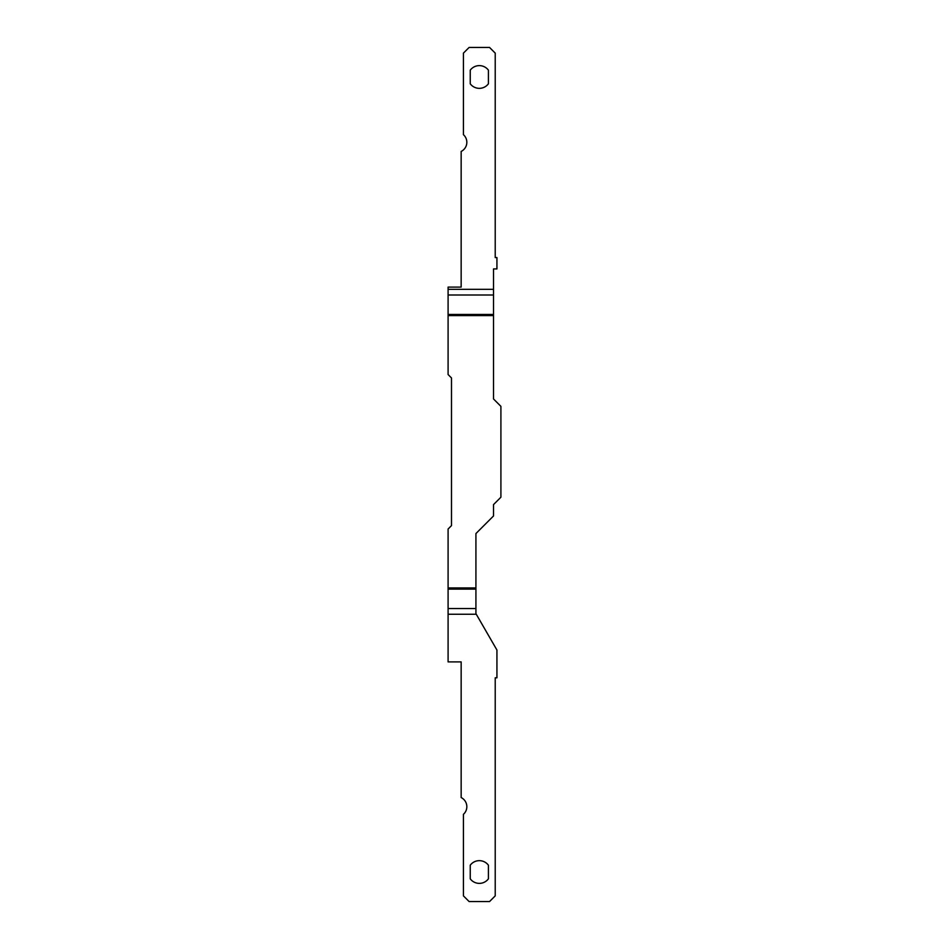 <?xml version="1.0" encoding="UTF-8"?>
<svg xmlns="http://www.w3.org/2000/svg" width="949" height="949" viewBox="0 0 949 949"><rect width="100%" height="100%" fill="white"/><g stroke="black" fill="none" stroke-linecap="round" stroke-linejoin="round"><path stroke-width="1.42" d="M489.554 47.45L495.224 53.132L495.224 257.57L496.932 257.57L496.932 268.923L493.527 268.923L493.527 289.326L448.094 289.326L448.094 287.096L461.155 287.096L461.155 151.449A10.225 10.225 0 0 0 463.42 134.663L463.42 53.132L469.103 47.45L489.554 47.45M493.527 314.463L448.094 314.463L448.094 374.547L451.499 377.963L451.499 525.616L448.094 529.02L448.094 587.965L475.923 587.965L475.923 533.563L493.527 515.959L493.527 504.595L500.906 497.217L500.906 406.35L493.527 398.971L493.527 289.326M448.094 314.463L448.094 289.326M470.241 83.797L470.241 70.167A11.352 11.352 0 0 1 488.415 70.167L488.415 83.797A11.352 11.352 0 0 1 470.241 83.797M475.923 587.965L475.923 589.104L448.094 589.104L448.094 587.965M476.268 614.24L448.094 614.24L448.094 661.904L461.155 661.904L461.155 797.551A10.225 10.225 0 0 1 463.42 814.337L463.42 895.868L469.103 901.55L489.554 901.55L495.224 895.868L495.224 677.8L496.932 677.8L496.932 650.029L475.923 613.635L475.923 589.104M448.094 614.24L448.094 589.104M488.415 878.833L488.415 865.203A11.352 11.352 0 0 0 470.241 865.203L470.241 878.833A11.352 11.352 0 0 0 488.415 878.833M493.527 295.009L448.094 295.009M448.094 315.602L493.527 315.602M475.923 608.558L448.094 608.558"/></g></svg>
